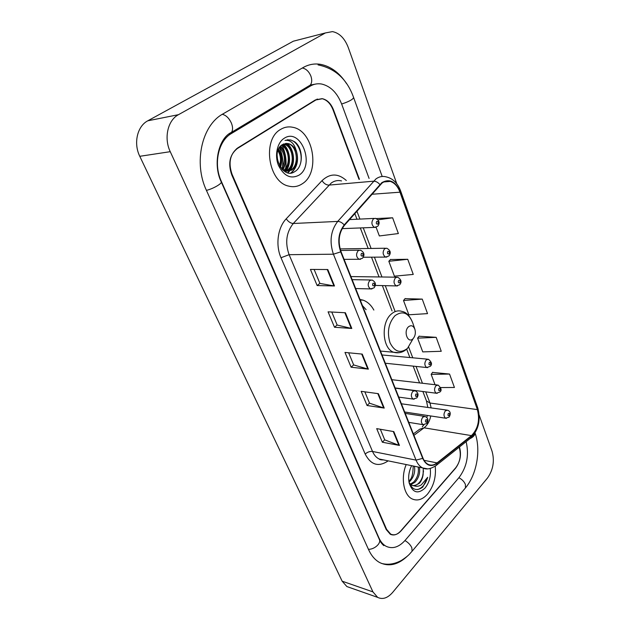 <?xml version="1.0" encoding="UTF-8"?>
<svg xmlns="http://www.w3.org/2000/svg" width="630" height="630" viewBox="0 0 630 630"><rect width="100%" height="100%" fill="white"/><g stroke="black" fill="none" stroke-linecap="round" stroke-linejoin="round"><path stroke-width="0.94" d="M373.858 310.062C371.101 305.038 367.503 301.738 363.077 300.148L359.998 299.455M437.236 384.969L391.844 379.701M446.717 410.067L401.412 403.791M352.115 276.586L350.91 276.554L352.115 276.586M427.471 359.163L382.024 354.958M385.418 248.236L340.106 248.897M359.013 179.329L332.986 109.722C330.514 103.54 326.852 99.855 322.001 98.674L315.441 99.894L237.628 147.979C230.013 154.09 228.155 162.839 232.045 174.242L386.615 529.389L390.695 534.106C394.199 535.673 397.672 534.579 401.105 530.83L455.577 468.208C460.191 461.908 461.404 454.954 459.223 447.331L459.175 447.205M369.078 178.416L341.696 104.163C337.239 92.854 330.561 86.145 321.647 84.034C317.614 83.325 313.803 84.034 310.212 86.153L231.446 133.489C218.319 140.813 213.271 164.02 221.248 181.141L378.984 538.004C380.756 541.934 383.158 544.714 386.182 546.328C392.6 549.226 398.932 547.226 405.161 540.319L459.105 477.469C466.893 466.909 469.24 454.978 466.121 441.677M396.79 183.763L348.288 47.573C344.728 38.351 339.46 33.036 332.482 31.61L325.419 32.933L178.463 114.684C167.737 120.228 163.706 138.159 170.25 151.68L372.936 591.885L377.654 597.374C382.638 599.776 387.639 598.114 392.671 592.389L487.518 477.981C493.188 469.885 494.708 460.987 492.069 451.293L479.186 415.138M298.864 39.777L293.336 41.202L147.806 120.795C137.238 126.173 133.3 143.364 139.781 156.303L342.145 581.183L346.878 586.554L349.792 587.577M317.551 99.138L316.992 99.115M346.594 83.688C339.452 72.781 330.774 66.331 320.544 64.347C314.441 63.362 308.645 64.425 303.132 67.544L223.059 113.857C201.734 125.181 193.355 163.012 206.506 190.559L368.621 549.722C371.401 555.762 375.11 560.062 379.756 562.606C389.127 567.047 398.522 564.724 407.933 555.621M285.083 171.494L285.5 169.486M285.713 168.115C286.697 160.382 285.555 152.956 282.287 145.845M280.578 129.434C261.907 139.482 268.309 182.227 288.682 186.11C293.619 187.362 298.195 186.551 302.416 183.684C320.473 172.659 313.677 130.82 292.808 127.291C288.501 126.37 284.421 127.087 280.578 129.434C261.907 139.482 268.309 182.227 288.682 186.11C293.619 187.362 298.195 186.551 302.416 183.684C320.473 172.659 313.677 130.82 292.808 127.291C288.501 126.37 284.421 127.087 280.578 129.434M406.2 464.562C400.507 477.808 403.72 495.361 412.327 499.015C417.493 501.173 422.533 499.582 427.439 494.219C433.645 486.391 436.244 477.052 435.228 466.2C436.244 477.052 433.645 486.391 427.439 494.219C422.533 499.582 417.493 501.173 412.327 499.015C403.72 495.361 400.507 477.808 406.2 464.562M382.008 183.086C384.607 181.188 387.348 180.629 390.238 181.401C394.553 182.802 397.806 186.393 399.979 192.189L477.39 409.61C480.028 420.131 478.052 428.802 471.468 435.621L437.07 462.9C434.101 465.192 431.164 465.688 428.258 464.404C425.982 463.294 424.218 461.184 422.958 458.089L341.019 251.622C337.696 241.55 338.845 232.785 344.445 225.335L382.008 183.086M381.843 182.637L344.216 224.926C338.467 232.564 337.294 241.542 340.696 251.874L422.698 458.372C426.266 465.759 431.085 467.405 437.165 463.302L471.555 436.015C477.784 431.337 480.832 417.824 477.619 409.358L400.255 191.969C395.671 181.456 389.529 178.345 381.843 182.637M440.693 387.552L454.435 387.474L449.552 374.062L432.59 372.393M436.173 337.334L417.603 338.145L422.746 351.894L441.252 351.28L436.173 337.334L419.092 336.239M407.744 259.292L388.828 261.277L394.404 276.168L413.256 274.42L407.744 259.292L390.458 259.513M422.25 299.108L403.507 300.486L408.854 314.787L427.534 313.622L422.25 299.108L405.066 298.644M359.439 179.29L333.459 109.77C330.986 103.588 327.324 99.902 322.481 98.721L315.929 99.942L237.313 148.546C229.698 154.665 227.832 163.422 231.73 174.825L386.214 529.539L390.293 534.264C393.797 535.831 397.278 534.736 400.719 530.98L455.773 467.704C460.349 461.483 461.577 454.569 459.467 446.969M399.444 445.426L382.355 442.228L376.693 428.628L393.813 431.605L399.444 445.426L398.885 445.268L393.27 431.511M351.808 328.474L334.498 327.261L328.08 311.834L345.405 312.756L351.808 328.474L351.241 328.387L344.854 312.724M334.491 285.973L317.142 285.548L310.425 269.427L327.797 269.538L334.491 285.973L333.932 285.918L327.246 269.538M384.237 408.09L367.062 405.499L361.163 391.325L378.362 393.679L384.237 408.09L383.67 407.956L377.819 393.6M368.369 369.141L351.123 367.211L344.972 352.43L362.242 354.099L368.369 369.141L367.802 369.03L361.699 354.044M376.094 227.265L379.347 235.951L398.373 233.557L392.624 217.791L376.425 218.571M351.123 367.211L353.666 364.88M348.65 352.784L353.69 364.943L367.802 369.03M367.062 405.499L369.503 403.113M364.833 391.828L369.534 403.184L383.67 407.956M317.142 285.548L319.882 283.342M314.126 269.451L319.898 283.398L333.932 285.918M334.498 327.261L337.137 324.986M331.766 312.031L337.16 325.048L351.241 328.387M382.355 442.228L384.709 439.803M380.339 429.266L384.741 439.874L398.885 445.268M403.507 300.486L405.184 298.51M388.828 261.277L390.584 259.379M392.624 217.791L378.079 219.807M417.603 338.145L419.21 336.097M449.552 374.062L431.156 374.354L432.692 372.243M435.031 384.702L431.156 374.354M283.854 143.884L284.886 144.073C294.076 145.798 296.722 165.525 287.611 170.612L285.154 171.691M285.925 171.108C291.863 163.721 290.052 149.656 283.327 144.112L283.878 144.215C293.068 145.932 295.714 165.635 286.603 170.714L284.918 171.557M296.439 151.578C294.604 147.231 291.895 144.569 288.32 143.593L282.374 144.64C269.703 151.791 282.366 180.448 294.667 171.675C303.747 166.8 303.306 147.869 294.612 141.742L290.658 139.947L284.996 140.38C290.674 139.789 294.486 143.522 296.439 151.578C298.628 159.595 297.029 165.792 291.651 170.171L284.193 171.1M285.398 143.475L287.934 143.648C297.116 145.38 299.762 165.178 290.635 170.281L285.004 171.604M277.043 155.886L277.562 160.713M278.295 149.586C281.799 154.917 282.382 160.634 280.043 166.722M277.917 150.586C280.689 155.413 281.208 160.477 279.492 165.785M279.98 146.735C285.847 150.94 287.485 163.296 282.082 169.32M279.539 147.326C285.177 153.681 285.863 160.839 281.594 168.793M281.862 144.963C290.273 147.782 292.281 165.792 283.862 170.872M281.374 145.333C289.131 148.578 291.107 165.084 283.445 170.557M282.413 167.517C283.405 160.571 282.39 153.933 279.358 147.585M284.154 138.324C277.066 142.719 274.373 155.641 278.531 165.564C283.996 176.132 290.816 179.337 298.99 175.179C315.528 165.139 300.668 127.032 284.154 138.324M287.162 139.789L290.359 139.994C298.439 141.6 303.802 155.76 299.833 165.525M296.431 163.863C295.36 167.856 293.486 170.88 290.808 172.951M286.548 143.388L290.517 148.341M292.454 164.123L289.178 171.029M288.942 171.321L287.634 172.683M282.957 144.294L286.611 149.058M288.516 164.375L285.217 171.439M284.61 164.619L282.626 169.856M280.744 164.847L280.185 166.95M296.257 150.499C298.974 159.799 297.336 167.265 291.328 172.888M287.162 143.412C294.013 148.893 295.919 163.233 289.894 170.706M289.532 171.155L287.981 172.762M280.681 145.955C286.311 153.436 287.059 161.493 282.933 170.131M278.586 148.948C281.901 154.87 282.539 161.02 280.5 167.407M277.066 155.106L277.783 161.571M412.997 338.767L413.115 338.649C415.209 336.16 415.824 333.105 414.957 329.49C413.43 325.686 411.272 324.789 408.484 326.797C403.113 331.435 407.917 344.027 412.997 338.767M366.125 309.684L362.447 305.613M414.445 466.255C415.367 471.815 413.894 476.792 410.028 481.17L409.004 482.052M419.407 467.271C420.32 472.862 418.84 477.863 414.973 482.265L410.878 484.627M418.139 467.011C419.044 472.65 417.572 477.642 413.729 481.997L410.327 484.155M410.941 485.124L414.39 485.895L419.407 483.249C421.368 480.974 422.596 478.099 423.108 474.618C421.99 478.698 420.525 481.525 418.722 483.1C417.296 484.714 415.296 485.549 412.737 485.596M412.17 485.399L409.295 482.974M409.697 470.547L409.004 473.602M413.201 465.995C413.036 474.524 411.626 479.422 408.98 480.714M408.949 481.848C411.941 489.801 416.54 491.558 422.738 487.132L427.691 477.304L421.289 484.887C419.044 486.305 416.745 486.644 414.39 485.895M411.658 465.68C408.823 471.319 408.004 477.107 409.185 483.06C412.619 492.755 417.879 494.44 424.982 488.116C429.369 482.596 431.117 476.044 430.235 468.452M423.108 474.618L423.297 468.224M427.691 477.304C425.667 483.934 422.297 488.022 417.588 489.565M423.51 470.949L422.628 476.398M307.739 86.649L310.212 86.153M474.988 433.038C474.965 435.235 473.24 437.141 469.807 438.748M464.838 488.659L465.444 487.943L465.389 484.431C464.16 481.572 461.987 479.335 458.884 477.721M411.516 551.912L412.091 551.242L411.831 547.746C410.437 544.808 408.145 542.414 404.956 540.556M368.432 549.305C374.464 549.541 381.473 543.123 379.323 539.406L221.248 181.928M206.419 190.37C212.956 188.89 222.5 183.362 221.209 181.842C212.546 164.036 218.665 137.954 231.501 132.347L229.044 133.883L231.446 133.489M222.295 114.306C226.028 115.219 229.044 118.117 231.352 123C232.919 126.961 232.966 130.079 231.501 132.347L310.346 85.042L316.441 83.916M302.313 68.016C306.015 68.717 308.857 71.379 310.85 76.002C312.149 79.758 311.984 82.774 310.346 85.042M318.063 64.898C335.262 68.41 347.114 79.285 353.611 97.532C352.918 99.469 348.925 101.635 341.641 104.029M342.145 581.183L372.936 591.885M139.781 156.303L170.25 151.68M147.806 120.795L178.463 114.684M293.336 41.202L325.419 32.933M471.468 435.621L424.092 427.825L425.801 426.29C428.219 423.644 429.88 420.202 430.77 415.965M413.934 435.346L424.092 427.825L419.714 429.211L413.359 433.905M399.979 192.189L371.81 194.268M422.698 458.372L416.044 460.12L333.42 254.205C329.238 241.629 330.663 230.69 337.711 221.414L375.945 178.936C379.173 176.613 382.575 175.92 386.151 176.865C392.852 178.408 397.664 183.078 400.601 190.89L400.255 191.969M341.539 180.92C337.956 180.038 334.554 180.715 331.333 182.944L293.281 223.493C286.288 232.336 284.894 242.731 289.107 254.685L372.535 451.466C374.133 455.144 376.354 457.663 379.205 459.018L383.56 459.916M379.843 184.495C377.89 182.251 375.771 181.149 373.503 181.196L328.892 185.102C326.222 185.031 323.93 183.535 322.032 180.621C329.986 173.226 338.082 173.187 346.319 180.487M388.119 460.845L387.544 461.278C378.244 467.2 370.794 464.798 365.18 454.065L280.996 257.741L289.107 254.685L333.42 254.205L340.696 251.874M427.313 468.799L422.635 467.933C419.816 466.547 417.619 463.94 416.044 460.12L372.535 451.466C369.881 451.182 367.432 452.049 365.18 454.065M437.165 463.302L436.566 465.184L435.645 465.909M280.996 257.741C275.365 245.117 277.751 227.493 286.233 218.799C288.264 221.752 290.611 223.319 293.281 223.493L337.711 221.414C339.987 221.461 342.153 222.626 344.216 224.926M471.555 436.015L470.917 437.866L470.012 438.59M477.619 409.358L477.729 407.838L400.633 190.969M286.233 218.799L322.032 180.621M315.929 99.942L315.118 100.091M237.313 148.546L236.652 148.641M387.426 460.703L387.544 461.278M437.07 462.9L424.053 460.333M431.133 407.83L429.983 403.027L425.73 391.876M477.39 409.61L429.983 403.027L426.486 400.971L422.864 391.506M422.423 383.19L416.036 366.424M412.737 357.753L408.673 347.099M394.963 311.094L385.276 285.666M381.969 276.987L374.417 257.166M371.109 248.472L363.242 227.824M359.919 219.09L356.911 211.192M426.416 400.782L427.817 407.358M414.808 329.041L412.847 323.182C408.72 312.811 402.783 310.307 395.034 315.654C388.545 323.009 386.859 332.026 389.994 342.704C394.608 351.863 400.452 353.745 407.515 348.335L412.737 339.318M412.847 323.182C410.059 316.071 406.445 312.157 402.011 311.433C398.333 310.18 394.782 311.047 391.348 314.016C380.677 322.67 382.355 348.721 393.695 352.272L399.333 352.69M375.945 227.312L374.433 227.391C371.448 225.06 371.133 222.185 373.472 218.768L375.543 218.334C379.441 220.413 380.158 223.075 377.701 226.327L374.433 227.391L342.145 228.643M376.748 221.398C375.921 223.24 376.26 224.146 377.772 224.138C378.599 222.303 378.26 221.39 376.748 221.398M386.891 257.056L385.489 257.087C382.678 254.827 382.402 252.024 384.662 248.677L386.773 248.212C390.576 250.401 391.261 253 388.836 256L385.489 257.087L363.297 257.245M387.899 251.299C387.096 253.134 387.426 254.016 388.891 253.953C389.694 252.126 389.364 251.236 387.899 251.299M397.53 285.925L396.231 285.918C393.569 283.728 393.333 280.988 395.522 277.696L397.664 277.208C401.349 279.476 402.003 282.012 399.641 284.807L396.231 285.918L375.315 285.437M398.719 280.311C397.932 282.145 398.255 283.004 399.68 282.894C400.467 281.067 400.144 280.208 398.719 280.311M427.683 367.621L426.667 367.526C424.415 365.542 424.273 362.982 426.25 359.848L428.447 359.257C431.81 362.132 432.393 364.502 430.211 366.369L426.667 367.526L385.316 363.234M429.345 362.431C428.613 364.242 428.904 365.03 430.227 364.794C430.952 362.99 430.66 362.203 429.345 362.431M437.196 393.333L436.267 393.222C434.125 391.293 434.007 388.789 435.921 385.71L438.126 385.08C441.394 388.198 441.961 390.521 439.834 392.049L436.267 393.222L395.12 387.946M438.984 388.277C438.267 390.08 438.551 390.844 439.834 390.576C440.551 388.773 440.268 388.009 438.984 388.277M446.449 418.336L445.599 418.218C443.567 416.343 443.473 413.886 445.323 410.855L447.536 410.185C450.45 411.295 451.001 413.579 449.19 417.036L445.599 418.218L404.665 412.004M448.355 413.406C447.654 415.209 447.93 415.95 449.19 415.642C449.883 413.847 449.607 413.107 448.355 413.406M358.186 250.645L360.47 250.181C364.258 252.173 364.951 254.851 362.534 258.221L359.045 259.3C356.092 256.953 355.808 254.071 358.186 250.645M362.557 256.087C363.408 254.205 363.053 253.291 361.502 253.355C360.643 255.244 360.998 256.158 362.557 256.087M360.612 259.261L344.098 259.371M369.771 280.507L372.094 280.003C375.716 281.98 376.37 284.595 374.055 287.847L370.503 288.95C367.715 286.674 367.471 283.862 369.771 280.507M374.07 285.855C374.897 283.973 374.559 283.091 373.047 283.201C372.212 285.091 372.55 285.973 374.07 285.855M371.944 288.957L355.674 288.556M412.784 391.38L415.154 390.734C418.312 392.663 418.871 395.049 416.84 397.908L413.115 399.081C410.894 397.081 410.784 394.514 412.784 391.38M416.816 396.38C417.564 394.522 417.265 393.734 415.902 394.026C415.154 395.884 415.461 396.672 416.816 396.38M414.13 399.207L398.759 397.113M422.777 417.139L425.148 416.454C428.172 418.036 428.715 420.383 426.77 423.494L423.029 424.683C420.927 422.746 420.84 420.226 422.777 417.139M426.746 422.061C427.479 420.21 427.187 419.446 425.864 419.769C425.132 421.62 425.423 422.384 426.746 422.061M423.959 424.817L408.783 422.376M360.234 300.037L363.077 300.148M359.368 113.424L382.197 176.487M475.044 432.96C481.131 450.103 476.8 474.414 465.444 487.943L412.091 551.242C409.138 554.329 409.327 555.164 401.664 560.283C394.687 564.157 387.899 565.181 381.284 563.346M353.643 97.603L359.336 113.345M383.796 545.627C381.662 543.659 380.205 541.658 379.41 539.611M346.878 586.554L377.654 597.374M390.238 181.401L383.883 181.952M383.631 459.924C381.111 459.979 379.63 459.672 379.205 459.018L422.635 467.933C426.376 469.901 431.015 468.988 436.566 465.184L470.917 437.866C478.603 429.888 480.887 419.919 477.776 407.964M419.556 382.843L413.162 366.125M409.854 357.478L406.673 349.17M392.057 310.952L382.363 285.603M379.055 276.948L371.503 257.19M368.188 248.519L360.313 227.934M356.982 219.232L354.816 213.562M422.313 426.864L423.785 424.825M426.856 417.54L427.337 415.446M283.878 144.215L284.886 144.073M413.115 338.649L407.492 348.382C403.428 352.32 398.829 353.619 393.695 352.272L380.481 351.067M409.067 482.493L409.185 483.06M349.508 219.594L374.078 218.405M350.918 276.57L396.412 277.184M340.594 250.48L358.966 250.205M352.146 279.665L370.7 279.98M395.207 388.167L414.186 390.608M405.224 413.406L424.266 416.32"/></g></svg>
